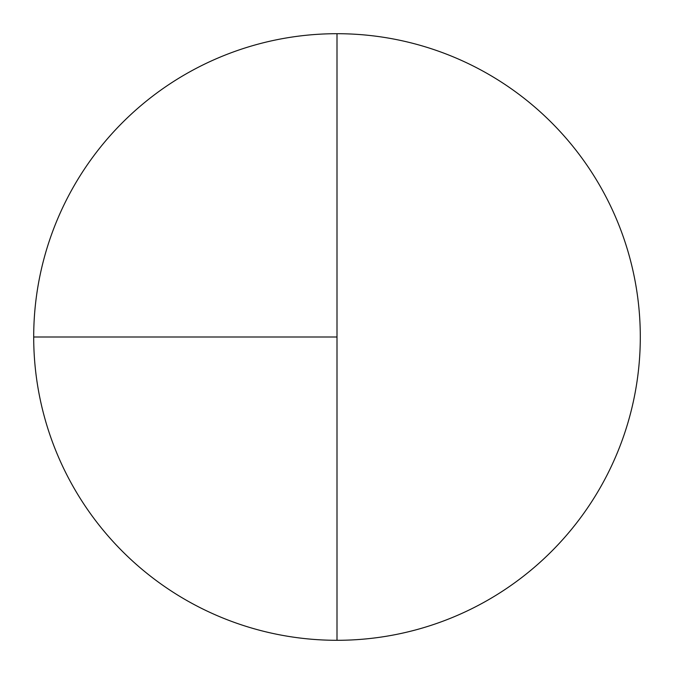 <?xml version="1.0" encoding="UTF-8"?>
<svg xmlns="http://www.w3.org/2000/svg" width="674" height="674" viewBox="0 0 674 674"><rect width="100%" height="100%" fill="white"/><g stroke="black" fill="none" stroke-linecap="round" stroke-linejoin="round"><path stroke-width="1.01" d="M33.7 337L337 337L337 33.7A303.3 303.3 0 0 0 33.7 337A303.3 303.3 0 0 0 337 640.3A303.3 303.3 0 0 0 640.3 337A303.3 303.3 0 0 0 337 33.7L337 640.3"/></g></svg>
